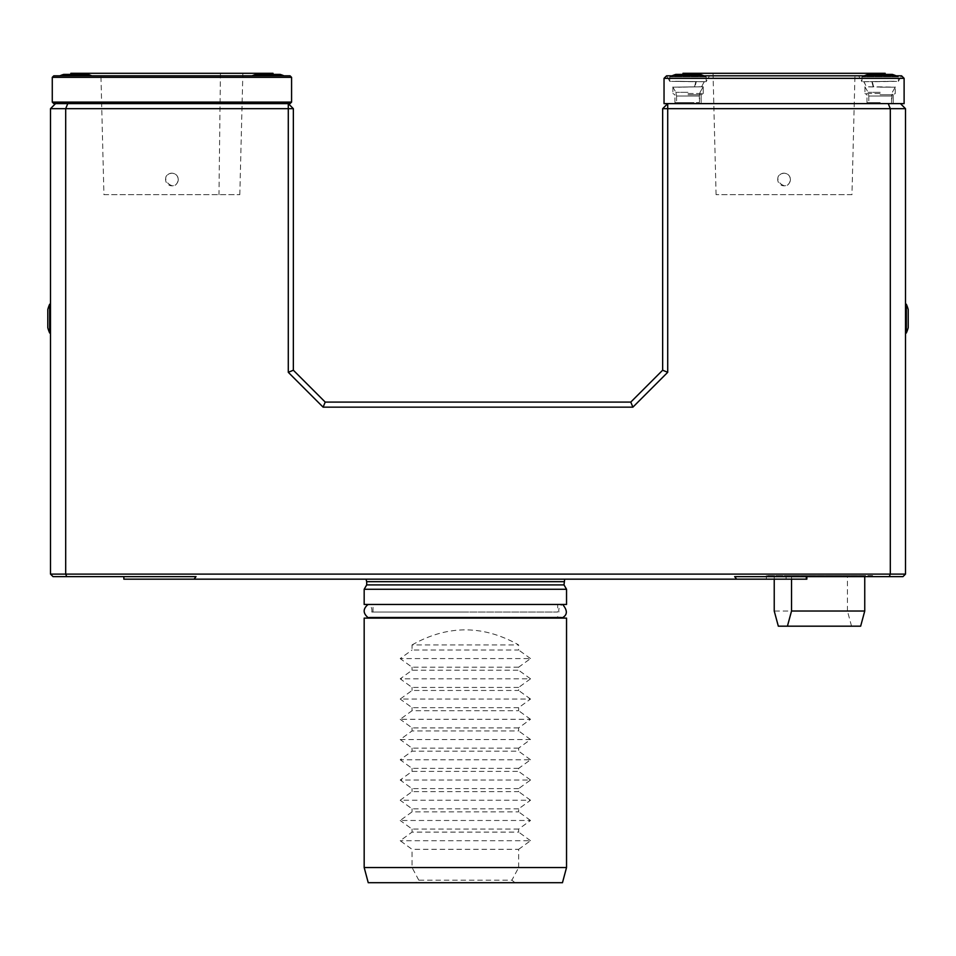 <?xml version="1.0" encoding="UTF-8"?>
<svg xmlns="http://www.w3.org/2000/svg" width="956" height="956" viewBox="0 0 956 956"><rect width="100%" height="100%" fill="white"/><g stroke="black" fill="none" stroke-linecap="round" stroke-linejoin="round"><path stroke-width="0.72" stroke-dasharray="4.78 3.58" d="M557.683 604.455L373.019 604.455L557.683 604.455L557.683 612.043L373.019 612.043L557.683 612.043M178.246 179.501A6.322 6.322 0 0 1 168.758 184.974A6.322 6.322 0 0 1 168.758 174.016A6.322 6.322 0 0 1 178.246 179.501C175.665 195.55 155.864 175.773 171.925 173.167C175.773 173.55 177.876 175.653 178.246 179.501M103.941 194.677L239.813 194.677L103.929 194.677L100.882 73.301L242.86 73.301L100.882 73.301M239.813 194.677L242.86 73.301M790.397 179.501A6.322 6.322 0 0 1 780.909 184.974A6.322 6.322 0 0 1 780.909 174.016A6.322 6.322 0 0 1 790.397 179.501C787.816 195.55 768.015 175.773 784.075 173.167C787.911 173.55 790.026 175.653 790.397 179.501M851.963 194.677L716.08 194.677L851.963 194.677L855.011 73.289L713.033 73.289L855.011 73.289M566.538 604.455L364.176 604.455M566.538 589.278L364.176 589.278M662.651 370.223L630.781 402.094L325.219 402.094L323.116 407.16L632.884 407.16L667.718 372.314L667.718 108.673L662.651 108.673L662.651 370.223L667.718 372.314M630.781 402.094L632.884 407.16M325.219 402.094L293.349 370.223L288.282 372.314L323.116 407.16M889.271 576.635L890.311 574.102L905.499 574.102L902.966 576.635L734.674 576.635L736.622 579.169L806.84 579.169M123.862 579.169L736.622 579.169M194.08 579.169L196.028 576.635L66.729 576.635L65.689 574.102L50.501 574.102L53.034 576.635L66.729 576.635M888.22 103.607L890.311 108.673L905.499 108.673L900.433 103.607L667.718 103.607L667.718 108.673L890.311 108.673L890.311 574.102L65.689 574.102L65.689 108.673L288.282 108.673L288.282 372.314M196.028 576.635L123.862 576.635L196.028 576.635M564.685 579.169L366.017 579.169L564.685 579.169M293.349 370.223L293.349 108.673L288.282 108.673L288.282 103.607L55.568 103.607L50.501 108.673L50.501 574.102M805.956 576.635L734.674 576.635L806.84 576.635L805.956 576.635L805.956 579.169M786.095 576.635L786.095 579.169M872.613 575.62L766.365 575.62L872.613 575.62L872.613 576.635M849.836 575.62L789.13 575.643L849.836 575.62M701.596 86.757L704.19 81.726L706.149 81.678L673.825 81.272L704.309 81.726L701.692 86.757L703.21 86.817L672.881 87.151L701.692 86.757L678.485 87.223L694.558 86.757L695.813 81.726L669.762 81.344L666.571 75.823L664.038 78.344L664.038 103.618L900.444 103.618L667.718 103.607L662.651 108.673M905.499 574.102L905.499 108.673M905.499 304.211L905.499 333.023L905.499 304.211M50.501 108.673L65.689 108.673L67.78 103.607M293.349 108.673L288.282 103.607L55.556 103.618L290.062 103.618L291.58 102.113L291.58 77.34L290.062 75.823L53.787 75.823L52.269 77.34L291.58 77.34M50.501 333.023L50.501 304.211L50.501 333.023M860.651 626.18L778.327 626.18M851.545 626.18L847.446 611.015L774.229 611.015M847.446 611.015L847.446 575.643L774.229 575.643L774.229 579.169M847.446 575.643L864.75 575.643L864.75 576.635M791.532 579.169L791.532 575.643L864.75 575.643M791.532 575.643L774.229 575.643M880.201 102.603L868.825 102.603L880.201 102.603M880.106 102.603L866.996 102.603L880.106 102.603M687.95 102.603L699.326 102.603L687.95 102.603M688.045 102.603L674.936 102.603L688.045 102.603M864.248 75.823A40.427 40.427 0 0 0 862.001 76.862A40.427 40.427 0 0 1 868.072 74.401L892.33 74.401A40.427 40.427 0 0 1 898.389 76.862L862.001 76.862L898.389 76.862A40.427 40.427 0 0 0 896.142 75.823M880.106 94.74L893.215 94.74L880.106 94.74M687.95 74.401L675.82 74.401L687.95 74.401M688.045 94.74L701.154 94.74L688.045 94.74M672.008 75.823A40.427 40.427 0 0 0 669.762 76.862A40.427 40.427 0 0 1 675.82 74.401L700.079 74.401A40.427 40.427 0 0 1 706.149 76.862L669.762 76.862L706.149 76.862A40.427 40.427 0 0 0 703.903 75.823M880.106 93.509L864.941 93.509L880.106 93.509M880.201 92.326L868.12 92.326L880.201 92.326M688.045 93.509L703.21 93.509L688.045 93.509M687.95 92.326L675.868 92.326L687.95 92.326M682.99 73.289L885.16 73.289M873.187 86.757L871.86 81.726L898.389 81.344L872.326 81.726L873.581 86.757L895.258 87.151L880.106 87.151M864.953 86.853L868.12 92.326L868.825 96.042L891.566 96.042L868.825 96.042L880.201 96.042L868.825 96.042L868.12 92.326L864.941 86.817L891.805 87.223L866.459 86.757L863.854 81.726L862.001 81.678L894.661 81.272L863.973 81.726L866.554 86.757M880.201 87.151L895.258 87.151L895.258 93.509L893.215 94.74L895.258 93.509L895.258 87.151L892.283 92.326L891.566 96.042L880.201 96.042L891.566 96.042L891.566 102.603L892.283 92.326L895.366 86.984M863.854 81.726L891.542 81.272L863.854 81.726M664.038 78.344L904.113 78.344L901.58 75.823L858.619 75.823L901.58 75.823L898.389 81.344L898.389 76.862L898.389 81.344L901.58 75.823L666.571 75.823L709.531 75.823L666.571 75.823L709.531 75.823L666.571 75.823L669.762 81.344L669.762 76.862L669.762 81.344L704.19 81.726L676.8 81.272L696.279 81.726L694.952 86.757M672.785 86.984L675.868 92.326L676.585 96.042L675.868 92.326L672.893 87.151L703.21 86.817L703.21 93.509L701.154 94.74L703.21 93.509L703.21 86.817L700.031 92.326L699.326 96.042L676.585 96.042L699.326 96.042L676.585 96.042L699.326 96.042L699.326 102.603L700.031 92.326L703.186 86.853M784.075 75.823L885.16 75.823L784.075 75.823M900.444 103.618L904.113 103.618L904.113 78.344M908.2 309.529L908.2 327.717M906.324 304.211L906.324 333.023M70.84 73.301L273.01 73.301L273.01 75.823L70.84 75.823L273.01 75.823M75.799 74.401L63.67 74.401L75.799 74.401M268.05 74.401L280.18 74.401L268.05 74.401M59.834 75.823A40.427 40.427 0 0 1 63.67 74.401L87.928 74.401A40.427 40.427 0 0 1 91.764 75.823L59.834 75.823L91.764 75.823M252.085 75.823L284.016 75.823L252.085 75.823A40.427 40.427 0 0 1 255.921 74.401L280.18 74.401M171.925 75.823C147.606 75.823 147.606 75.823 171.925 75.823C196.243 75.823 196.243 75.823 171.925 75.823C196.243 75.823 196.243 75.823 171.925 75.823C147.606 75.823 147.606 75.823 171.925 75.823M291.58 102.113L52.269 102.113L52.269 77.34M55.556 103.618L53.787 103.618L52.269 102.113M47.8 327.717L47.8 309.529M49.676 333.023L49.676 304.211M557.683 617.11L373.019 617.11L557.683 617.11L557.683 618.114L364.176 618.114M465.357 617.11L369.506 617.11L465.357 617.11M465.357 612.043L371.8 612.043L465.357 612.043M368.239 882.711L562.463 882.711M514.985 882.711L511.902 880.177L418.8 880.177L415.717 882.711M412.048 644.93C447.587 624.854 483.115 624.854 518.654 644.93L412.048 644.93L412.048 649.996L518.654 649.996L518.654 644.93M418.8 880.177L412.048 867.534L412.048 849.322L400.194 840.718L412.048 832.114L518.654 832.114L518.654 829.079L530.52 820.487L400.194 820.487L412.048 811.883L518.654 811.883L518.654 808.848L530.52 800.244L400.194 800.244L412.048 791.64L518.654 791.64L518.654 788.604L530.52 780.012L400.194 780.012L412.048 771.408L518.654 771.408L518.654 768.373L530.52 759.769L400.194 759.769L412.048 751.177L518.654 751.177L518.654 748.142L530.52 739.538L400.194 739.538L412.048 730.934L518.654 730.934L518.654 727.898L530.52 719.306L400.194 719.306L412.048 710.702L518.654 710.702L518.654 707.667L530.52 699.063L400.194 699.063L412.048 690.459L518.654 690.459L518.654 687.424L530.52 678.832L400.194 678.832L412.048 670.228L518.654 670.228L518.654 667.192L530.52 658.588L400.194 658.588L412.048 649.996M530.52 658.588L518.654 649.996M518.654 667.192L412.048 667.192L400.194 658.588M412.048 670.228L412.048 667.192M530.52 678.832L518.654 670.228M518.654 687.424L412.048 687.424L400.194 678.832M412.048 690.459L412.048 687.424M530.52 699.063L518.654 690.459M518.654 707.667L412.048 707.667L400.194 699.063M412.048 710.702L412.048 707.667M530.52 719.306L518.654 710.702M518.654 727.898L412.048 727.898L400.194 719.306M412.048 730.934L412.048 727.898M530.52 739.538L518.654 730.934M518.654 748.142L412.048 748.142L400.194 739.538M412.048 751.177L412.048 748.142M530.52 759.769L518.654 751.177M518.654 768.373L412.048 768.373L400.194 759.769M412.048 771.408L412.048 768.373M530.52 780.012L518.654 771.408M518.654 788.604L412.048 788.604L400.194 780.012M412.048 791.64L412.048 788.604M530.52 800.244L518.654 791.64M518.654 808.848L412.048 808.848L400.194 800.244M412.048 811.883L412.048 808.848M530.52 820.487L518.654 811.883M518.654 829.079L412.048 829.079L400.194 820.487M566.538 867.534L518.654 867.534L511.902 880.177M412.048 867.534L364.176 867.534M518.654 867.534L518.654 849.322L412.048 849.322M518.654 849.322L530.52 840.718L400.194 840.718M530.52 840.718L518.654 832.114M412.048 832.114L412.048 829.079M566.538 618.114L557.683 618.114M220.43 73.301L218.972 194.677M564.004 584.905L366.698 584.905M564.004 581.69L366.698 581.69M373.019 612.043L373.019 604.467M716.08 194.677L713.033 73.289M766.365 575.62L766.365 579.169M893.215 102.603L893.215 94.74L893.215 102.603M866.996 102.603L866.996 94.74L864.941 93.509L866.996 94.74L866.996 102.603M868.825 96.042L868.825 102.603L868.825 96.042M701.154 102.603L701.154 94.74L701.154 102.603M674.936 102.603L674.936 94.74L672.881 93.509L674.936 94.74L674.936 102.603M676.585 96.042L676.585 102.603L676.585 96.042M862.001 76.862L862.001 81.678L858.619 75.823L862.001 81.678L862.001 76.862M864.941 86.817L864.941 93.509L864.941 86.817M706.149 76.862L706.149 81.678L709.531 75.823L706.149 81.678L706.149 76.862M672.881 87.151L672.881 93.509L672.881 87.151M682.99 74.401L682.99 75.823M885.16 74.401L885.16 75.823M70.84 74.401L70.84 75.823M561.208 617.11L369.506 617.11M371.8 612.043C372.302 608.386 371.059 605.865 368.06 604.467L562.642 604.467C559.642 605.865 558.4 608.386 558.902 612.043"/><path stroke-width="1.43" d="M566.538 589.278L364.176 589.278L364.176 604.455L566.538 604.455L566.538 589.278L564.004 584.905L564.685 579.169M667.718 372.314L632.884 407.16L323.116 407.16L325.219 402.094L630.781 402.094L662.651 370.223L662.651 108.673L667.718 108.673L667.718 372.314L662.651 370.223M323.116 407.16L288.282 372.314L293.349 370.223L325.219 402.094M632.884 407.16L630.781 402.094M66.729 576.635L53.034 576.635L50.501 574.102L65.689 574.102L66.729 576.635L196.028 576.635L194.08 579.169L123.862 579.169L123.862 576.635M806.84 576.635L806.84 579.169L194.08 579.169M736.622 579.169L734.674 576.635L902.966 576.635L905.499 574.102L890.311 574.102L889.271 576.635M293.349 370.223L293.349 108.673L65.689 108.673L65.689 574.102L890.311 574.102L890.311 108.673L667.718 108.673L667.718 103.607L662.651 108.673M288.282 372.314L288.282 103.607L293.349 108.673M905.499 108.673L900.433 103.607L888.22 103.607L890.311 108.673L905.499 108.673L905.499 574.102M900.444 103.618L904.113 103.618L904.113 78.344L664.038 78.344L664.038 103.618L888.22 103.607M50.501 574.102L50.501 108.673L65.689 108.673L67.78 103.607L290.062 103.618L291.58 102.113L291.58 77.34L290.062 75.823L53.787 75.823L52.269 77.34L52.269 102.113L291.58 102.113M67.78 103.607L55.568 103.607L50.501 108.673M787.421 626.18L791.532 611.015L864.75 611.015L860.651 626.18L778.327 626.18L774.229 611.015L774.229 579.169M864.75 576.635L864.75 611.015M791.532 611.015L791.532 579.169M896.142 75.823A40.427 40.427 0 0 0 892.33 74.401L868.072 74.401A40.427 40.427 0 0 0 864.248 75.823M703.903 75.823A40.427 40.427 0 0 0 700.079 74.401L675.82 74.401A40.427 40.427 0 0 0 672.008 75.823M885.16 74.401L885.16 73.289L682.99 73.289L682.99 74.401M664.038 78.344L666.571 75.823L901.58 75.823L904.113 78.344M906.324 304.211L906.324 333.023A35.384 35.384 0 0 0 908.2 327.717L908.2 309.529A35.384 35.384 0 0 0 906.324 304.211L905.499 304.211M273.01 74.401L273.01 73.301L70.84 73.301L70.84 74.401M284.016 75.823A40.427 40.427 0 0 0 280.18 74.401L284.016 75.823A40.427 40.427 0 0 0 280.18 74.401L255.921 74.401A40.427 40.427 0 0 0 252.085 75.823M91.764 75.823A40.427 40.427 0 0 0 87.928 74.401L63.67 74.401A40.427 40.427 0 0 0 59.834 75.823M291.58 77.34L52.269 77.34M52.269 102.113L53.787 103.618L55.556 103.618M49.676 333.023L49.676 304.211A35.384 35.384 0 0 0 47.8 309.529L47.8 327.717A35.384 35.384 0 0 0 49.676 333.023L50.501 333.023M566.538 867.534L562.463 882.711L368.239 882.711L364.176 867.534L566.538 867.534L566.538 618.114L364.176 618.114L364.176 867.534M557.683 618.114L557.683 617.11M364.176 589.278L366.698 584.905L564.004 584.905M366.698 584.905L366.698 581.69L564.004 581.69M366.017 579.169L366.698 581.69M906.324 333.023L905.499 333.023M49.676 304.211L50.501 304.211M368.06 604.467C362.874 608.841 362.874 613.226 368.06 617.612L562.642 617.612C567.565 614.744 567.565 610.358 562.642 604.467L368.06 604.467"/></g></svg>
